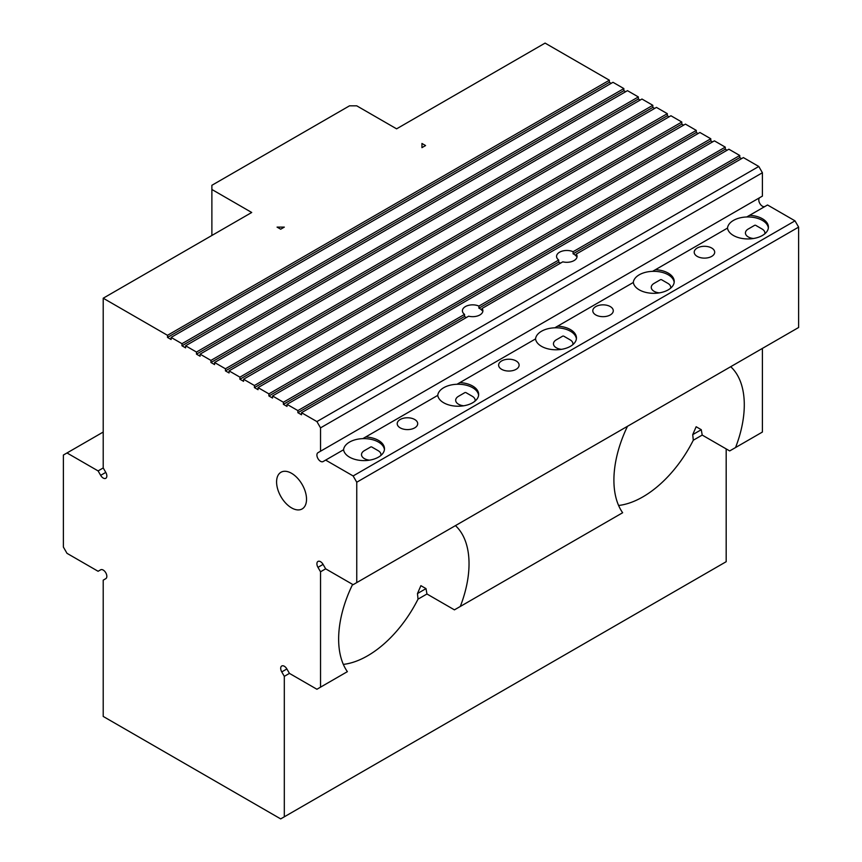 <?xml version="1.0" encoding="UTF-8"?>
<svg xmlns="http://www.w3.org/2000/svg" width="862" height="862" viewBox="0 0 862 862"><rect width="100%" height="100%" fill="white"/><g stroke="black" fill="none" stroke-linecap="round" stroke-linejoin="round"><path stroke-width="1.29" d="M421.949 143.469L421.949 147.65L425.569 145.559L421.949 143.469L421.949 147.65M284.309 227.115L277.068 227.115L280.689 229.206L284.309 227.115M211.88 235.477L211.88 189.478L251.715 212.483L103.214 298.209L167.497 335.318L167.497 337.408L171.118 339.509L171.118 337.408L181.979 343.69L181.979 345.781L185.599 347.871L185.599 345.781L196.471 352.052L196.471 354.142L200.092 356.232L200.092 354.142L210.953 360.413L210.953 362.503L214.573 364.594L214.573 362.503L225.445 368.774L667.317 113.665L656.445 107.394L214.573 362.503M211.88 189.478L211.88 185.298L349.509 105.832L356.749 105.832L396.595 128.837L545.086 43.1L609.369 80.209L609.369 82.299L167.497 337.408M362.827 438.639L365.682 436.98A20.483 11.831 180 0 1 384.484 448.768A20.483 11.831 180 0 1 364.841 460.588A20.483 11.831 180 0 1 343.572 449.748A20.483 11.831 180 0 1 362.827 438.639A20.483 11.831 180 0 1 384.43 449.608M380.853 455.492A9.73 5.614 0 0 0 378.116 450.654L371.597 446.893M370.875 446.893L364.357 450.654A9.73 5.614 0 0 0 361.954 456.31A9.73 5.614 0 0 0 369.539 460.157M456.989 384.269L459.855 382.609A20.483 11.831 180 0 1 478.658 394.408A20.483 11.831 180 0 1 459.004 406.217A20.483 11.831 180 0 1 437.745 395.378A20.483 11.831 180 0 1 456.989 384.269A20.483 11.831 180 0 1 478.604 395.238M475.027 401.121A9.73 5.614 0 0 0 472.29 396.283L465.771 392.522M465.049 392.522L458.53 396.283A9.73 5.614 0 0 0 456.127 401.951A9.73 5.614 0 0 0 463.713 405.786M554.783 327.808L557.639 326.159A20.483 11.831 180 0 1 576.441 337.947A20.483 11.831 180 0 1 556.798 349.767A20.483 11.831 180 0 1 535.539 338.917A20.483 11.831 180 0 1 554.783 327.808A20.483 11.831 180 0 1 576.398 338.777M572.821 344.671A9.73 5.614 0 0 0 570.084 339.822L563.565 336.061M562.832 336.061L556.313 339.822A9.73 5.614 0 0 0 553.921 345.49A9.73 5.614 0 0 0 561.496 349.336M633.29 282.477A20.483 11.831 180 0 1 652.577 271.347A20.483 11.831 180 0 1 674.181 282.316M670.604 288.21A9.73 5.614 0 0 0 667.878 283.372L661.348 279.6M660.626 279.6L654.107 283.372A9.73 5.614 0 0 0 651.704 289.029A9.73 5.614 0 0 0 659.29 292.875M652.577 271.347L655.432 269.698A20.483 11.831 180 0 1 674.235 281.486A20.483 11.831 180 0 1 654.592 293.306A20.483 11.831 180 0 1 633.333 282.456L557.639 326.159M746.74 216.976L749.606 215.328A20.483 11.831 180 0 1 768.408 227.115A20.483 11.831 180 0 1 748.766 238.936A20.483 11.831 180 0 1 727.496 228.096A20.483 11.831 180 0 1 746.74 216.976A20.483 11.831 180 0 1 768.354 227.956M764.777 233.839A9.73 5.614 0 0 0 762.04 229.001L755.521 225.23M754.8 225.23L748.281 229.001A9.73 5.614 0 0 0 745.878 234.658A9.73 5.614 0 0 0 753.463 238.505M726.181 448.919L726.181 561.701L280.689 818.9L103.214 716.441L103.214 580.158L105.778 578.671A5.118 2.952 60 0 0 105.778 572.767A5.118 2.952 60 0 0 100.66 569.804L98.096 571.28L66.999 553.329L63.379 547.058L63.379 455.05L103.214 432.045M284.309 816.81L284.309 676.347L281.755 671.907A5.118 2.952 60 0 1 281.755 665.992A5.118 2.952 60 0 1 286.874 668.955L289.438 673.384L316.914 689.255L320.535 687.154L320.535 571.786L317.97 567.358A5.118 2.952 60 0 1 317.97 561.442A5.118 2.952 60 0 1 323.088 564.394L325.653 568.834L320.535 571.786M343.572 449.748L325.653 460.092L353.129 475.953L356.749 482.224L356.749 582.604L353.129 584.695L325.653 568.834M325.653 460.092L323.088 461.569A5.118 2.952 60 0 1 317.97 458.616A5.118 2.952 60 0 1 317.97 452.701L762.407 196.105L762.407 172.745L758.786 166.474L743.378 157.584L576.247 254.075A10.247 5.915 180 0 1 577.066 256.391A10.247 5.915 180 0 1 562.8 261.832L482.073 308.445A10.247 5.915 180 0 1 482.892 310.762A10.247 5.915 180 0 1 468.637 316.203L301.506 412.693L301.506 414.784L297.886 412.693L297.886 410.603L287.014 404.332L287.014 406.422L283.393 404.332L283.393 402.242L272.532 395.96L272.532 398.05L268.912 395.96L268.912 393.869L258.04 387.598L258.04 389.689L254.419 387.598L254.419 385.508L243.558 379.237L243.558 381.327L239.927 379.237L239.927 377.147L229.066 370.875L229.066 372.966L225.445 370.875L225.445 368.774M758.786 166.474L316.914 421.583L320.535 427.864L320.535 451.225M316.914 421.583L301.506 412.693M103.214 467.947L105.778 472.387A5.118 2.952 60 0 1 105.778 478.302A5.118 2.952 60 0 1 100.66 475.35L98.096 470.911L103.214 467.947L103.214 298.209M98.096 470.911L66.999 452.959M306.527 499.238A21.173 12.23 60 0 1 302.142 508.936A21.173 12.23 60 0 1 280.969 496.706A21.173 12.23 60 0 1 280.969 472.257A21.173 12.23 60 0 1 297.282 477.925A21.173 12.23 60 0 1 306.527 499.238M762.407 348.399L762.407 432.045L729.683 450.934L702.207 435.073L693.296 440.223L692.725 434.631L696.151 426.744L701.28 429.696L702.207 435.073M621.276 513.526L622.644 512.739A92.202 53.228 -60 0 1 613.906 480.145A92.202 53.228 -60 0 1 627.493 426.291M730.707 366.706A92.202 53.228 -60 0 1 735.555 447.54M693.296 440.223A92.202 53.228 -60 0 1 618.593 505.477M622.644 512.739L454.425 609.854L426.949 593.993L418.027 599.144L417.467 593.562L420.893 585.664L426.011 588.617L426.949 593.993M418.027 599.144A92.202 53.228 -60 0 1 343.335 664.397M346.007 672.457L347.375 671.66A92.202 53.228 -60 0 1 338.637 639.065A92.202 53.228 -60 0 1 352.623 584.404M455.438 525.626A92.202 53.228 -60 0 1 460.297 606.471M347.375 671.66L320.535 687.154M611.18 83.345L609.369 82.299M625.661 91.706L623.851 90.661L623.851 88.57L612.99 82.299L171.118 337.408M640.154 100.078L638.343 99.033L638.343 96.943L627.471 90.661L185.599 345.781M654.635 108.44L652.825 107.394L652.825 105.304L641.964 99.033L200.092 354.142M667.317 113.665L667.317 115.756L669.127 116.801M239.927 377.147L681.799 122.027L670.938 115.756L229.066 370.875M681.799 122.027L681.799 124.117L683.62 125.162M254.419 385.508L696.291 130.399L685.43 124.117L243.558 379.237M696.291 130.399L696.291 132.489L698.101 133.535M268.912 393.869L710.784 138.76L699.912 132.489L258.04 387.598M710.784 138.76L710.784 140.851L712.594 141.896M283.393 402.242L725.265 147.122L714.404 140.851L272.532 395.96M725.265 147.122L725.265 149.212L727.075 150.257M560.526 263.147A10.247 5.915 180 0 1 558.716 262.102L558.716 260.012A10.247 5.915 180 0 1 556.572 256.391A10.247 5.915 180 0 1 562.304 251.079A10.247 5.915 180 0 1 573.09 251.715L739.758 155.483L728.886 149.212L287.014 404.332M739.758 155.483L739.758 157.584L741.568 158.63M317.97 452.701L759.842 197.592A5.118 2.952 -120 0 0 759.842 203.497A5.118 2.952 -120 0 0 764.96 206.46M356.749 582.604L798.621 327.495L798.621 227.115L795.001 220.844L767.525 204.984L749.606 215.328M289.438 673.384L284.309 676.347M573.09 251.715L573.09 253.805A10.247 5.915 180 0 1 576.247 256.165L576.247 254.075M466.353 317.518A10.247 5.915 180 0 1 464.553 316.473L464.553 314.382A10.247 5.915 180 0 1 462.409 310.762A10.247 5.915 180 0 1 468.141 305.45A10.247 5.915 180 0 1 478.916 306.085L478.916 308.176A10.247 5.915 180 0 1 482.073 310.535L482.073 308.445M464.553 316.473L297.886 412.693M558.716 262.102L478.916 308.176M297.886 410.603L464.553 314.382M478.916 306.085L558.716 260.012M697.207 256.391A10.247 5.915 180 0 1 694.212 252.21A10.247 5.915 180 0 1 704.459 246.295A10.247 5.915 180 0 1 714.695 252.21A10.247 5.915 180 0 1 708.37 257.673A10.247 5.915 180 0 1 697.207 256.391M595.793 314.942A10.247 5.915 180 0 1 592.797 310.762A10.247 5.915 180 0 1 603.044 304.846A10.247 5.915 180 0 1 613.281 310.762A10.247 5.915 180 0 1 606.956 316.225A10.247 5.915 180 0 1 595.793 314.942M501.63 369.313A10.247 5.915 180 0 1 498.624 365.132A10.247 5.915 180 0 1 508.871 359.217A10.247 5.915 180 0 1 519.118 365.132A10.247 5.915 180 0 1 512.793 370.595A10.247 5.915 180 0 1 501.63 369.313M400.216 427.864A10.247 5.915 180 0 1 397.21 423.684A10.247 5.915 180 0 1 407.457 417.768A10.247 5.915 180 0 1 417.704 423.684A10.247 5.915 180 0 1 411.379 429.147A10.247 5.915 180 0 1 400.216 427.864M210.953 360.413L652.825 105.304M652.825 107.394L210.953 362.503M167.497 335.318L609.369 80.209M739.758 157.584L573.09 253.805M725.265 149.212L283.393 404.332M710.784 140.851L268.912 395.96M696.291 132.489L254.419 387.598M681.799 124.117L239.927 379.237M667.317 115.756L225.445 370.875M638.343 99.033L196.471 354.142M196.471 352.052L638.343 96.943M623.851 90.661L181.979 345.781M181.979 343.69L623.851 88.57M795.001 220.844L353.129 475.953M727.496 228.096L655.432 269.698M535.539 338.917L459.855 382.609M437.745 395.378L365.682 436.98M320.535 427.864L762.407 172.745M356.749 482.224L798.621 227.115M105.778 472.387L100.66 475.35M426.011 588.617L417.467 593.562M701.28 429.696L692.725 434.631M286.874 668.955L281.755 671.907M323.088 564.394L317.97 567.358"/></g></svg>
